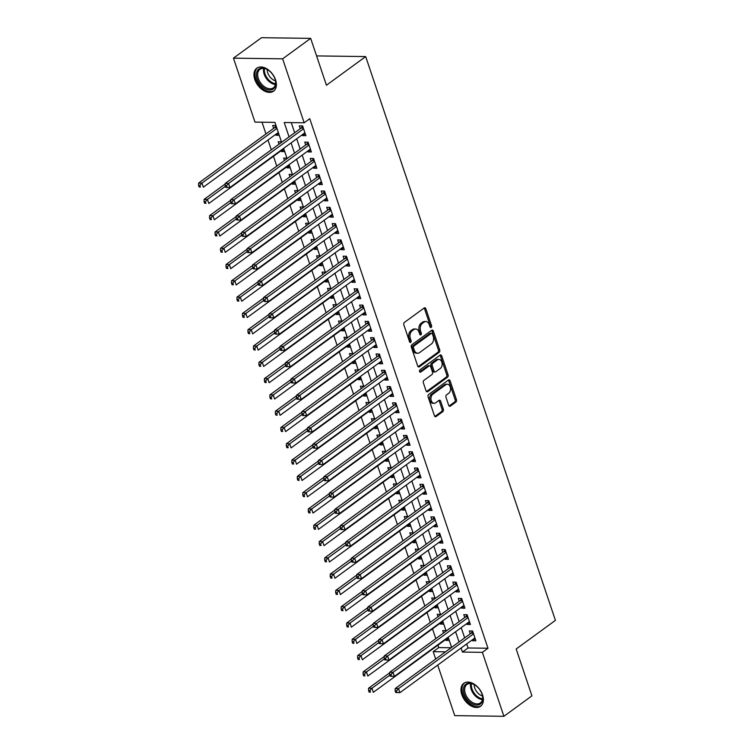 <?xml version="1.0" encoding="UTF-8"?>
<svg xmlns="http://www.w3.org/2000/svg" width="754" height="754" viewBox="0 0 754 754"><rect width="100%" height="100%" fill="white"/><g stroke="black" fill="none" stroke-linecap="round" stroke-linejoin="round"><path stroke-width="1.13" d="M431.175 327.434A1.254 0.858 90.8 0 0 431.571 325.747L425.85 308.754A1.791 1.225 90.8 0 0 424.775 307.773A1.791 1.225 90.8 0 0 424.219 307.962L404.398 322.42A1.791 1.225 90.8 0 0 403.842 324.823L409.554 341.816A1.254 0.858 90.8 0 0 411.1 340.685L410.355 338.489A5.73 3.921 90.8 0 1 412.155 330.799L413.814 329.592A5.73 3.921 90.8 0 1 415.614 328.989A5.73 3.921 90.8 0 1 419.054 332.146L419.799 334.342A1.254 0.858 90.8 0 0 421.335 333.221L420.6 331.015A5.73 3.921 90.8 0 1 422.4 323.334L424.05 322.128A5.73 3.921 90.8 0 1 425.85 321.515A5.73 3.921 90.8 0 1 429.29 324.672L430.034 326.878A1.254 0.858 90.8 0 0 431.175 327.434M430.129 327.095A1.254 0.858 90.8 0 0 430.242 325.728L424.521 308.735A1.791 1.225 90.8 0 0 424.106 308.037M409.648 342.033A1.254 0.858 90.8 0 0 409.771 340.667L409.026 338.471L410.355 338.489M419.893 334.569A1.254 0.858 90.8 0 0 420.006 333.202L419.271 331.006L420.6 331.015M461.816 694.641A14.222 9.218 53.9 0 1 463.804 683.294A14.222 9.218 53.9 0 1 482.551 694.924A14.222 9.218 53.9 0 1 480.562 706.272A14.222 9.218 53.9 0 1 461.816 694.641M254.814 79.538A14.222 9.218 53.9 0 1 256.794 68.18A14.222 9.218 53.9 0 1 275.54 79.82A14.222 9.218 53.9 0 1 273.561 91.168A14.222 9.218 53.9 0 1 254.814 79.538M448.696 405.341A1.791 1.225 90.8 0 0 449.77 406.331A1.791 1.225 90.8 0 0 450.336 406.142L455.887 402.08A1.791 1.225 90.8 0 0 456.453 399.686L450.1 380.808A1.791 1.225 90.8 0 0 449.026 379.818A1.791 1.225 90.8 0 0 448.46 380.016L428.649 394.474A1.791 1.225 90.8 0 0 428.084 396.868L434.436 415.746A1.791 1.225 90.8 0 0 435.51 416.726A1.791 1.225 90.8 0 0 436.076 416.538L442.796 411.637A1.791 1.225 90.8 0 0 443.352 409.243L440.638 401.166A1.791 1.225 90.8 0 0 439.563 400.176A1.791 1.225 90.8 0 0 438.998 400.365L435.671 402.796A4.788 3.28 90.8 0 1 434.163 403.305A4.788 3.28 90.8 0 1 431.024 399.601A4.788 3.28 90.8 0 1 432.787 394.238L445.831 384.719A4.788 3.28 90.8 0 1 447.339 384.21A4.788 3.28 90.8 0 1 450.477 387.914A4.788 3.28 90.8 0 1 448.715 393.277L446.538 394.86A1.791 1.225 90.8 0 0 445.972 397.264L448.696 405.341M281.619 142.28L274.918 122.384L254.984 122.11L233.457 58.152L261.497 37.7L310.676 38.369L326.435 85.221L365.69 56.578L555.425 620.363L516.17 648.996L531.938 695.848L503.898 716.3L454.728 715.631L437.716 665.085M310.676 38.369L282.637 58.831L304.164 122.779L284.22 122.506L289.055 136.86M466.688 643.944L468.046 647.978L487.989 648.251L309.762 118.689L304.164 122.779M487.989 648.251L482.381 652.342L503.898 716.3M439.148 352.344A1.791 1.225 90.8 0 0 439.714 349.941L433.362 331.072A1.791 1.225 90.8 0 0 432.287 330.082A1.791 1.225 90.8 0 0 431.722 330.271L411.91 344.729A1.791 1.225 90.8 0 0 411.345 347.132L417.697 366.001A1.791 1.225 90.8 0 0 418.772 366.991A1.791 1.225 90.8 0 0 419.337 366.802L439.148 352.344L437.82 352.325A1.791 1.225 90.8 0 0 438.385 349.922L432.033 331.053A1.791 1.225 90.8 0 0 431.608 330.356M441.731 355.935L448.083 374.813A1.791 1.225 90.8 0 1 447.518 377.217L427.707 391.675A1.791 1.225 90.8 0 1 427.141 391.863A1.791 1.225 90.8 0 1 426.067 390.874L423.352 382.796A1.791 1.225 90.8 0 1 423.908 380.393L431.948 374.531A1.791 1.225 90.8 0 0 432.513 372.127L430.704 366.774A1.791 1.225 90.8 0 0 429.629 365.784A1.791 1.225 90.8 0 0 429.073 365.973L420.704 372.08A1.254 0.858 90.8 0 1 419.95 369.837L440.091 355.143A1.791 1.225 90.8 0 1 440.656 354.955A1.791 1.225 90.8 0 1 441.731 355.935L440.402 355.916L446.754 374.795L448.083 374.813M445.68 639.515L445.972 640.382L448.602 638.468M445.972 630.646L442.683 630.608L443.503 633.021M440.204 623.219L440.496 624.086L443.116 622.173M439.865 615.377L440.487 614.369L437.197 614.312L438.017 616.734M434.719 606.923L435.011 607.79L437.631 605.877M434.389 599.081L435.001 598.073L431.722 598.016L432.532 600.438M429.233 590.627L429.526 591.494L432.146 589.581M429.516 581.768L426.236 581.72L427.047 584.143M423.748 574.341L424.04 575.208L426.67 573.285M424.031 565.472L420.751 565.425L421.561 567.847M418.263 558.045L418.555 558.912L421.184 556.999M417.933 550.203L418.555 549.185L415.266 549.138L416.085 551.551M412.777 541.749L413.079 542.616L415.699 540.703M412.447 533.907L413.069 532.889L409.78 532.842L410.6 535.255M407.301 525.453L407.594 526.32L410.214 524.407M406.971 517.612L407.584 516.603L404.304 516.547L405.115 518.969M401.816 509.157L402.108 510.024L404.728 508.111M402.099 500.298L398.819 500.251L399.629 502.673M396.331 492.862L396.623 493.738L399.252 491.815M396.001 485.029L396.623 484.011L393.334 483.955L394.144 486.377M390.845 476.575L391.137 477.442L393.767 475.529M390.515 468.734L391.137 467.716L387.848 467.659L388.668 470.081M385.36 460.279L385.652 461.146L388.282 459.233M385.03 452.438L385.652 451.42L382.363 451.373L383.183 453.785M379.884 443.983L380.176 444.851L382.796 442.937M379.545 436.142L380.167 435.124L376.887 435.077L377.697 437.49M374.399 427.688L374.691 428.555L377.311 426.641M374.069 419.846L374.681 418.838L371.402 418.781L372.212 421.203M368.913 411.392L369.206 412.259L371.826 410.346M369.196 402.532L365.916 402.485L366.727 404.907M363.428 395.096L363.72 395.973L366.35 394.05M363.098 387.264L363.72 386.246L360.431 386.189L361.241 388.612M357.943 378.81L358.235 379.677L360.864 377.763M357.613 370.968L358.235 369.95L354.946 369.894L355.765 372.316M352.467 362.514L352.759 363.381L355.379 361.468M352.749 353.645L349.46 353.607L350.28 356.02M346.981 346.218L347.274 347.085L349.894 345.172M346.651 338.376L347.264 337.358L343.984 337.311L344.795 339.724M341.496 329.922L341.788 330.789L344.408 328.876M341.166 322.081L341.788 321.072L338.499 321.016L339.309 323.438M336.011 313.626L336.303 314.493L338.932 312.58M335.681 305.785L336.303 304.776L333.014 304.72L333.824 307.142M330.525 297.33L330.817 298.207L333.447 296.284M330.817 288.471L327.528 288.424L328.348 290.846M325.04 281.044L325.332 281.911L327.962 279.998M324.71 273.202L325.332 272.185L322.043 272.128L322.863 274.55M319.564 264.748L319.856 265.615L322.476 263.702M319.225 256.907L319.847 255.889L316.567 255.842L317.377 258.254M314.079 248.452L314.371 249.32L316.991 247.406M313.749 240.611L314.361 239.593L311.082 239.546L311.892 241.968M308.593 232.157L308.886 233.024L311.506 231.11M308.876 223.297L305.596 223.25L306.407 225.672M303.108 215.861L303.4 216.728L306.03 214.815M302.778 208.019L303.4 207.011L300.111 206.954L300.931 209.376M297.623 199.565L297.915 200.441L300.544 198.519M297.293 191.733L297.915 190.715L294.626 190.658L295.445 193.081M292.147 183.279L292.439 184.146L295.059 182.232M291.807 175.437L292.429 174.419L289.14 174.363L289.96 176.785M286.661 166.983L286.954 167.85L289.574 165.937M286.332 159.141L286.944 158.123L283.664 158.076L284.475 160.489M281.176 150.687L281.468 151.554L284.088 149.641M280.846 142.845L281.468 141.827L278.179 141.78L278.989 144.203M302.269 134.759L302.561 135.626L305.888 135.673L302.599 125.89L299.272 125.843L300.233 128.698M307.755 151.045L308.047 151.922L311.374 151.959L308.084 142.186L304.757 142.138L305.719 144.994M313.24 167.341L313.532 168.208L316.859 168.255L313.57 158.481L310.243 158.434L311.204 161.29M318.725 183.637L319.017 184.504L322.335 184.551L319.046 174.777L315.728 174.73L316.689 177.576M324.211 199.933L324.503 200.8L327.82 200.847L324.531 191.073L321.213 191.026L322.165 193.872M329.696 216.228L329.988 217.095L333.306 217.143L330.016 207.359L326.689 207.322L327.651 210.168M335.172 232.524L335.464 233.391L338.791 233.438L335.502 223.655L332.175 223.608L333.136 226.464M340.657 248.811L340.949 249.687L344.276 249.725L340.987 239.951L337.66 239.904L338.621 242.76M346.143 265.106L346.435 265.974L349.762 266.021L346.463 256.247L343.145 256.2L344.107 259.056M351.628 281.402L351.92 282.269L355.238 282.316L351.948 272.543L348.631 272.496L349.592 275.342M357.113 297.698L357.405 298.565L360.723 298.612L357.434 288.839L354.116 288.791L355.068 291.638M362.589 313.994L362.881 314.861L366.208 314.908L362.919 305.125L359.592 305.087L360.553 307.934M368.075 330.29L368.367 331.157L371.694 331.204L368.404 321.421L365.077 321.374L366.039 324.229M373.56 346.576L373.852 347.453L377.179 347.49L373.89 337.717L370.563 337.669L371.524 340.525M379.045 362.872L379.337 363.739L382.655 363.786L379.366 354.012L376.048 353.965L377.009 356.821M384.531 379.168L384.823 380.035L388.14 380.082L384.851 370.308L381.533 370.261L382.485 373.107M390.016 395.464L390.308 396.331L393.626 396.378L390.336 386.604L387.009 386.557L387.971 389.403M395.492 411.759L395.784 412.627L399.111 412.674L395.822 402.89L392.495 402.853L393.456 405.699M400.977 428.055L401.269 428.922L404.596 428.969L401.307 419.186L397.98 419.139L398.941 421.995M406.463 444.342L406.755 445.218L410.082 445.256L406.783 435.482L403.465 435.435L404.427 438.291M411.948 460.637L412.24 461.505L415.558 461.552L412.268 451.778L408.951 451.731L409.912 454.587M417.433 476.933L417.725 477.8L421.043 477.848L417.754 468.074L414.436 468.027L415.388 470.873M422.909 493.229L423.201 494.096L426.528 494.143L423.239 484.37L419.912 484.322L420.873 487.169M428.395 509.525L428.687 510.392L432.014 510.439L428.724 500.656L425.397 500.618L426.359 503.465M433.88 525.821L434.172 526.688L437.499 526.735L434.21 516.952L430.883 516.905L431.844 519.76M439.365 542.107L439.657 542.984L442.975 543.021L439.686 533.248L436.368 533.201L437.329 536.056M444.851 558.403L445.143 559.27L448.46 559.317L445.171 549.543L441.853 549.496L442.805 552.352M450.327 574.699L450.619 575.566L453.946 575.613L450.656 565.839L447.329 565.792L448.291 568.639M455.812 590.995L456.104 591.862L459.431 591.909L456.142 582.135L452.815 582.088L453.776 584.934M461.297 607.29L461.589 608.158L464.916 608.205L461.627 598.422L458.3 598.384L459.261 601.23M466.783 623.586L467.075 624.453L470.392 624.491L467.103 614.717L463.785 614.67L464.747 617.526M291.242 122.61L294.663 132.77M296.699 138.821L300.139 149.066M302.184 155.117L305.624 165.352M307.66 171.412L311.11 181.648M313.146 187.708L316.595 197.944M318.631 204.004L322.081 214.24M324.116 220.291L327.556 230.535M329.602 236.586L333.042 246.822M335.078 252.882L338.527 263.118M340.563 269.178L344.012 279.414M346.048 285.474L349.498 295.709M351.534 301.77L354.983 312.005M357.019 318.056L360.459 328.301M362.504 334.352L365.944 344.587M367.98 350.648L371.43 360.883M373.466 366.944L376.915 377.179M378.951 383.239L382.401 393.475M384.436 399.535L387.876 409.771M389.922 415.822L393.362 426.067M395.398 432.117L398.847 442.353M400.883 448.413L404.332 458.649M406.368 464.709L409.818 474.945M411.854 481.005L415.294 491.24M417.339 497.301L420.779 507.536M422.824 513.587L426.264 523.832M428.3 529.883L431.75 540.118M433.786 546.179L437.235 556.414M439.271 562.475L442.721 572.71M444.756 578.77L448.196 589.006M450.242 595.066L453.682 605.302M455.718 611.353L459.167 621.598M461.203 627.648L464.652 637.884M472.268 639.873L472.56 640.749L475.878 640.787L472.588 631.013L469.271 630.966L470.223 633.822M261.996 122.205L265.955 133.958M267.99 140.008L271.289 149.82M273.476 156.304L276.775 166.116M278.961 172.6L282.26 182.402M284.437 188.896L287.745 198.698M289.922 205.192L293.221 214.994M295.408 221.478L298.707 231.29M300.893 237.774L304.192 247.585M306.378 254.07L309.677 263.872M311.864 270.366L315.163 280.168M317.34 286.661L320.648 296.463M322.825 302.957L326.124 312.759M328.31 319.244L331.609 329.055M333.796 335.539L337.095 345.351M339.281 351.835L342.58 361.637M344.757 368.131L348.065 377.933M350.242 384.427L353.541 394.229M355.728 400.723L359.027 410.525M361.213 417.009L364.512 426.821M366.698 433.305L369.997 443.116M372.184 449.601L375.483 459.403M377.66 465.897L380.968 475.699M383.145 482.192L386.444 491.994M388.63 498.479L391.929 508.29M394.116 514.775L397.415 524.586M399.601 531.07L402.9 540.882M405.077 547.366L408.385 557.168M410.562 563.662L413.861 573.464M416.048 579.958L419.347 589.76M421.533 596.244L424.832 606.056M427.018 612.54L430.317 622.352M432.504 628.836L435.803 638.647M437.98 645.132L438.809 647.582L451.137 647.752M198.575 185.371L199.122 187.001L200.451 187.02L199.904 185.39L198.575 185.371L198.632 183.081L274.55 127.68A1.819 1.244 -89.2 0 0 274.927 127.256L275.983 125.541L272.694 125.484L273.655 128.331M275.691 134.391L275.983 135.258L279.272 135.305M281.468 151.554L284.748 151.601M286.954 167.85L290.233 167.897M292.439 184.146L295.719 184.183M297.915 200.441L301.204 200.479M303.4 216.728L306.689 216.775M308.886 233.024L312.165 233.071M314.371 249.32L317.651 249.367M319.856 265.615L323.136 265.662M325.332 281.911L328.621 281.949M330.817 298.207L334.107 298.245M336.303 314.493L339.592 314.541M341.788 330.789L345.068 330.836M347.274 347.085L350.553 347.132M352.759 363.381L356.039 363.428M358.235 379.677L361.524 379.714M363.72 395.973L367.01 396.01M369.206 412.259L372.485 412.306M374.691 428.555L377.971 428.602M380.176 444.851L383.456 444.898M385.652 461.146L388.941 461.194M391.137 477.442L394.427 477.48M396.623 493.738L399.903 493.776M402.108 510.024L405.388 510.072M407.594 526.32L410.873 526.367M413.079 542.616L416.359 542.663M418.555 558.912L421.844 558.959M424.04 575.208L427.329 575.245M429.526 591.494L432.805 591.541M435.011 607.79L438.291 607.837M440.496 624.086L443.776 624.133M445.972 640.382L449.261 640.429M365.69 56.578L316.576 55.909M233.457 58.152L282.637 58.831M435.68 659.034L433.201 651.673L445.529 651.842M438.809 647.582L433.201 651.673M451.608 647.403L448.159 637.168M446.123 631.107L442.683 620.872M440.638 614.812L437.197 604.576M435.162 598.525L431.712 588.28M429.676 582.229L426.227 571.994M424.191 565.934L420.741 555.698M418.706 549.638L415.266 539.402M413.22 533.342L409.78 523.106M407.735 517.046L404.295 506.811M402.259 500.76L398.809 490.515M396.774 484.464L393.324 474.228M391.288 468.168L387.839 457.932M385.803 451.872L382.363 441.637M380.318 435.576L376.877 425.341M374.842 419.281L371.392 409.045M369.356 402.994L365.907 392.749M363.871 386.698L360.421 376.463M358.386 370.402L354.946 360.167M352.9 354.107L349.46 343.871M347.415 337.811L343.975 327.575M341.939 321.515L338.489 311.279M336.454 305.229L333.004 294.984M330.968 288.933L327.519 278.697M325.483 272.637L322.043 262.401M319.998 256.341L316.557 246.106M314.522 240.045L311.072 229.81M309.036 223.759L305.587 213.514M303.551 207.463L300.101 197.218M298.066 191.167L294.626 180.932M292.58 174.871L289.14 164.636M287.104 158.576L283.655 148.34M461.08 648.035L462.438 652.069L482.381 652.342M291.091 142.911L294.531 153.156M296.576 159.207L300.017 169.443M302.052 175.503L305.502 185.738M307.538 191.799L310.987 202.034M313.023 208.095L316.473 218.33M318.508 224.39L321.949 234.626M323.994 240.677L327.434 250.922M329.479 256.973L332.919 267.208M334.955 273.268L338.405 283.504M340.44 289.564L343.89 299.8M345.926 305.86L349.375 316.096M351.411 322.147L354.851 332.391M356.896 338.442L360.337 348.687M362.372 354.738L365.822 364.974M367.858 371.034L371.307 381.27M373.343 387.33L376.793 397.565M378.828 403.626L382.269 413.861M384.314 419.912L387.754 430.157M389.799 436.208L393.239 446.453M395.275 452.504L398.725 462.739M400.76 468.799L404.21 479.035M406.246 485.095L409.695 495.331M411.731 501.391L415.171 511.627M417.216 517.678L420.657 527.923M422.692 533.973L426.142 544.218M428.178 550.269L431.627 560.505M433.663 566.565L437.113 576.801M439.148 582.861L442.589 593.096M444.634 599.157L448.074 609.392M450.119 615.443L453.559 625.688M455.595 631.739L459.045 641.984M468.046 647.978L462.438 652.069M275.983 135.258L278.612 133.345M302.561 135.626L305.219 133.684M308.047 151.922L310.705 149.98M313.532 168.208L316.19 166.276M319.017 184.504L321.675 182.572M324.503 200.8L327.151 198.858M329.988 217.095L332.637 215.154M335.464 233.391L338.122 231.45M340.949 249.687L343.607 247.746M346.435 265.974L349.093 264.041M351.92 282.269L354.578 280.337M357.405 298.565L360.054 296.624M362.881 314.861L365.539 312.919M368.367 331.157L371.025 329.215M373.852 347.453L376.51 345.511M379.337 363.739L381.995 361.807M384.823 380.035L387.471 378.103M390.308 396.331L392.957 394.389M395.784 412.627L398.442 410.685M401.269 428.922L403.927 426.981M406.755 445.218L409.413 443.277M412.24 461.505L414.898 459.572M417.725 477.8L420.374 475.868M423.201 494.096L425.859 492.155M428.687 510.392L431.345 508.45M434.172 526.688L436.83 524.746M439.657 542.984L442.315 541.042M445.143 559.27L447.791 557.338M450.619 575.566L453.277 573.634M456.104 591.862L458.762 589.92M461.589 608.158L464.247 606.216M467.075 624.453L469.733 622.512M472.56 640.749L475.218 638.808M425.85 321.515L424.521 321.496A5.73 3.921 90.8 0 0 422.721 322.109L424.05 322.128M419.271 331.006A5.73 3.921 90.8 0 1 421.071 323.315L422.721 322.109M415.614 328.989L414.285 328.97A5.73 3.921 90.8 0 0 412.485 329.583L413.814 329.592M409.026 338.471A5.73 3.921 90.8 0 1 410.826 330.78L412.485 329.583M418.121 366.698L437.82 352.325M432.41 333.947A1.254 0.858 90.8 0 0 431.269 333.391L413.871 346.086A1.254 0.858 90.8 0 0 413.484 347.764L414.257 350.082A5.73 3.921 90.8 0 0 417.707 353.24A5.73 3.921 90.8 0 0 419.507 352.636L431.392 343.956A5.73 3.921 90.8 0 0 433.192 336.275L432.41 333.947M431.665 333.259L430.336 333.24A1.254 0.858 90.8 0 0 429.94 333.372L431.269 333.391M417.707 353.24L416.378 353.221A5.73 3.921 90.8 0 1 412.928 350.063L412.155 347.745A1.254 0.858 90.8 0 1 412.542 346.067L429.94 333.372M426.491 391.571L446.189 377.198A1.791 1.225 90.8 0 0 446.754 374.795M429.629 365.784L428.3 365.765A1.791 1.225 90.8 0 0 427.744 365.954L419.695 371.826M440.289 368.452A4.788 3.28 90.8 0 0 442.051 363.089A4.788 3.28 90.8 0 0 438.913 359.385A4.788 3.28 90.8 0 0 437.405 359.894L432.815 363.239A1.791 1.225 90.8 0 0 432.249 365.643L434.05 371.006A1.791 1.225 90.8 0 0 435.124 371.995A1.791 1.225 90.8 0 0 435.689 371.797L440.289 368.452M438.913 359.385L437.584 359.366A4.788 3.28 90.8 0 0 436.076 359.875L437.405 359.894M435.124 371.995L433.795 371.976A1.791 1.225 90.8 0 1 432.721 370.987L430.92 365.624A1.791 1.225 90.8 0 1 431.486 363.23L436.076 359.875M440.402 355.916A1.791 1.225 90.8 0 0 439.978 355.219M447.339 384.21L446.01 384.191A4.788 3.28 90.8 0 0 444.502 384.7L445.831 384.719M434.163 403.305L432.834 403.286A4.788 3.28 90.8 0 1 429.695 399.582A4.788 3.28 90.8 0 1 431.458 394.219L444.502 384.7M434.86 416.444L441.467 411.627A1.791 1.225 90.8 0 0 442.023 409.224L439.309 401.147A1.791 1.225 90.8 0 0 438.885 400.449M449.111 406.038L454.558 402.061A1.791 1.225 90.8 0 0 455.124 399.667L448.771 380.789A1.791 1.225 90.8 0 0 448.357 380.091M276.944 128.406L201.949 183.118L203.326 187.199L278.32 132.478M198.632 183.081L201.949 183.118L199.904 185.39M200.451 187.02L199.122 187.001M303.334 128.076L301.129 128.048L225.21 183.439L228.528 183.486L303.56 128.745M226.492 185.757L228.528 183.486L229.904 187.558L225.71 187.369L227.039 187.388L226.492 185.757L225.163 185.738L225.71 187.369M304.927 132.817L229.904 187.558L227.039 187.388M301.129 128.048A1.819 1.244 90.8 0 0 301.515 127.624L302.571 125.89M225.21 183.439L225.163 185.738M257.105 78.897A12.309 7.983 53.9 0 1 258.509 69.321A12.309 7.983 53.9 0 1 267.764 69.802A12.309 7.983 53.9 0 1 275.05 79.142A12.309 7.983 53.9 0 1 275.37 80.226A12.309 7.983 53.9 0 1 269.329 89.999A12.309 7.983 53.9 0 1 257.105 78.897M267.981 69.943A11.395 7.389 -126.1 0 0 259.913 69.406A11.395 7.389 -126.1 0 0 258.33 78.501A11.395 7.389 -126.1 0 0 273.353 87.813A11.395 7.389 -126.1 0 0 275.295 79.971M275.474 80.819A8.973 5.815 53.9 0 1 267.755 72.931A8.973 5.815 53.9 0 1 267.227 69.519M257.689 67.643A14.128 9.161 -126.1 0 0 255.776 78.878A14.128 9.161 -126.1 0 0 274.352 90.471M465.388 684.538A12.309 7.983 53.9 0 1 474.766 684.905A12.309 7.983 53.9 0 1 482.372 695.329A12.309 7.983 53.9 0 1 480.769 703.718A12.309 7.983 53.9 0 1 467.16 699.524A12.309 7.983 53.9 0 1 465.388 684.538M474.992 685.056A11.395 7.389 -126.1 0 0 466.924 684.509A11.395 7.389 -126.1 0 0 466.519 684.839A11.395 7.389 -126.1 0 0 467.914 698.393A11.395 7.389 -126.1 0 0 480.355 702.926A11.395 7.389 -126.1 0 0 480.76 702.596A11.395 7.389 -126.1 0 0 482.306 695.075M464.7 682.747A14.128 9.161 -126.1 0 0 464.247 683.124A14.128 9.161 -126.1 0 0 465.944 699.891A14.128 9.161 -126.1 0 0 481.354 705.584M482.475 695.933A8.973 5.815 53.9 0 1 474.228 684.632M225.201 183.985L204.108 199.367L207.435 199.414L208.801 203.486L283.796 148.774M225.361 186.332L207.435 199.414L205.39 201.686L204.061 201.667L204.607 203.297L205.936 203.316L205.39 201.686M205.936 203.316L204.607 203.297M204.061 201.667L204.108 199.367M230.677 200.281L209.593 215.663L212.92 215.71L214.287 219.782L289.282 165.069M230.847 202.628L212.92 215.71L210.875 217.981L209.546 217.963L210.093 219.593L211.422 219.612L210.875 217.981M211.422 219.612L210.093 219.593M209.546 217.963L209.593 215.663M236.162 216.577L215.078 231.959L218.406 232.006L219.772 236.077L294.767 181.356M236.332 218.924L218.406 232.006L216.36 234.277L215.031 234.258L215.578 235.889L216.907 235.908L216.36 234.277M216.907 235.908L215.578 235.889M215.031 234.258L215.078 231.959M241.648 232.863L220.564 248.254L223.881 248.302L225.257 252.373L300.252 197.652M241.808 235.22L223.881 248.302L221.846 250.573L220.507 250.554L221.063 252.185L222.392 252.204L221.846 250.573M222.392 252.204L221.063 252.185M220.507 250.554L220.564 248.254M308.82 144.372L306.614 144.334L230.696 199.735L234.013 199.782L309.046 145.041M231.968 202.053L234.013 199.782L235.389 203.853L231.195 203.665L232.524 203.684L231.968 202.053L230.639 202.034L231.195 203.665M310.412 149.113L235.389 203.853L232.524 203.684M306.614 144.334A1.819 1.244 90.8 0 0 306.991 143.91L308.056 142.186M230.696 199.735L230.639 202.034M314.295 160.659L312.099 160.63L236.181 216.03L239.499 216.078L314.522 161.328M237.453 218.349L239.499 216.078L240.875 220.149L236.671 219.961L238 219.97L237.453 218.349L236.125 218.33L236.671 219.961M315.898 165.409L240.875 220.149L238 219.97M312.099 160.63A1.819 1.244 90.8 0 0 312.476 160.206L313.532 158.481M236.181 216.03L236.125 218.33M319.781 176.954L317.585 176.926L241.657 232.326L244.984 232.364L320.007 177.624M242.939 234.635L244.984 232.364L246.351 236.445L242.157 236.247L243.485 236.266L242.939 234.635L241.61 234.617L242.157 236.247M321.383 181.705L246.351 236.445L243.485 236.266M317.585 176.926A1.819 1.244 90.8 0 0 317.962 176.502L319.017 174.777M241.657 232.326L241.61 234.617M325.266 193.25L323.07 193.222L247.142 248.613L250.469 248.66L325.492 193.919M248.424 250.931L250.469 248.66L251.836 252.731L247.642 252.543L248.971 252.562L248.424 250.931L247.095 250.912L247.642 252.543M326.859 197.991L251.836 252.731L248.971 252.562M323.07 193.222A1.819 1.244 90.8 0 0 323.447 192.798L324.503 191.073M247.142 248.613L247.095 250.912M247.133 249.159L226.049 264.55L229.367 264.588L230.743 268.669L305.738 213.947M247.293 251.516L229.367 264.588L227.322 266.869L225.993 266.85L226.539 268.481L227.878 268.49L227.322 266.869M227.878 268.49L226.539 268.481M225.993 266.85L226.049 264.55M330.752 209.546L328.546 209.518L252.628 264.908L255.955 264.956L330.978 210.215M253.909 267.227L255.955 264.956L257.321 269.027L253.127 268.839L254.456 268.858L253.909 267.227L252.581 267.208L253.127 268.839M332.344 214.287L257.321 269.027L254.456 268.858M328.546 209.518A1.819 1.244 90.8 0 0 328.933 209.094L329.988 207.359M252.628 264.908L252.581 267.208M252.618 265.455L231.525 280.837L234.852 280.884L236.219 284.965L311.214 230.243M308.886 223.307L308.263 224.315M252.778 267.811L234.852 280.884L232.807 283.155L231.478 283.136L232.025 284.767L233.354 284.786L232.807 283.155M233.354 284.786L232.025 284.767M231.478 283.136L231.525 280.837M336.237 225.842L334.031 225.814L258.113 281.204L261.431 281.251L336.463 226.511M259.395 283.523L261.431 281.251L262.807 285.323L258.613 285.135L259.942 285.153L259.395 283.523L258.057 283.504L258.613 285.135M337.83 230.583L262.807 285.323L259.942 285.153M334.031 225.814A1.819 1.244 90.8 0 0 334.408 225.389L335.473 223.655M258.113 281.204L258.057 283.504M258.104 281.751L237.01 297.133L240.338 297.18L241.704 301.251L316.699 246.539M258.264 284.098L240.338 297.18L238.292 299.451L236.963 299.432L237.51 301.063L238.839 301.082L238.292 299.451M238.839 301.082L237.51 301.063M236.963 299.432L237.01 297.133M341.722 242.138L339.517 242.1L263.598 297.5L266.916 297.547L341.939 242.807M264.871 299.819L266.916 297.547L268.292 301.619L264.089 301.43L265.427 301.449L264.871 299.819L263.542 299.8L264.089 301.43M343.315 246.878L268.292 301.619L265.427 301.449M339.517 242.1A1.819 1.244 90.8 0 0 339.894 241.676L340.949 239.951M263.598 297.5L263.542 299.8M263.58 298.047L242.496 313.428L245.823 313.476L247.189 317.547L322.184 262.835M263.749 300.394L245.823 313.476L243.778 315.747L242.449 315.728L242.995 317.359L244.324 317.377L243.778 315.747M244.324 317.377L242.995 317.359M242.449 315.728L242.496 313.428M347.198 258.424L345.002 258.396L269.074 313.796L272.401 313.834L347.424 259.093M270.356 316.114L272.401 313.834L273.768 317.915L269.574 317.726L270.903 317.736L270.356 316.114L269.027 316.096L269.574 317.726M348.8 263.174L273.768 317.915L270.903 317.736M345.002 258.396A1.819 1.244 90.8 0 0 345.379 257.972L346.435 256.247M269.074 313.796L269.027 316.096M269.065 314.343L247.981 329.724L251.299 329.771L252.675 333.843L327.67 279.121M269.225 316.689L251.299 329.771L249.263 332.043L247.934 332.024L248.481 333.654L249.81 333.673L249.263 332.043M249.81 333.673L248.481 333.654M247.934 332.024L247.981 329.724M352.683 274.72L350.487 274.692L274.56 330.092L277.887 330.129L352.91 275.389M275.841 332.401L277.887 330.129L279.253 334.211L275.059 334.013L276.388 334.031L275.841 332.401L274.513 332.382L275.059 334.013M354.286 279.461L279.253 334.211L276.388 334.031M350.487 274.692A1.819 1.244 90.8 0 0 350.864 274.267L351.92 272.543M274.56 330.092L274.513 332.382M274.55 330.629L253.467 346.02L256.784 346.067L258.16 350.139L333.155 295.417M330.817 288.48L330.195 289.498M274.71 332.985L256.784 346.067L254.739 348.339L253.41 348.32L253.966 349.95L255.295 349.969L254.739 348.339M255.295 349.969L253.966 349.95M253.41 348.32L253.467 346.02M358.169 291.016L355.973 290.987L280.045 346.378L283.372 346.425L358.395 291.685M281.327 348.697L283.372 346.425L284.739 350.497L280.545 350.308L281.873 350.327L281.327 348.697L279.998 348.678L280.545 350.308M359.762 295.757L284.739 350.497L281.873 350.327M355.973 290.987A1.819 1.244 90.8 0 0 356.35 290.563L357.405 288.839M280.045 346.378L279.998 348.678M280.036 346.925L258.942 362.316L262.269 362.354L263.636 366.435L338.64 311.713M280.196 349.281L262.269 362.354L260.224 364.634L258.895 364.616L259.442 366.246L260.771 366.256L260.224 364.634M260.771 366.256L259.442 366.246M258.895 364.616L258.942 362.316M363.654 307.312L361.449 307.283L285.53 362.674L288.848 362.721L363.88 307.981M286.812 364.993L288.848 362.721L290.224 366.793L286.03 366.604L287.359 366.623L286.812 364.993L285.483 364.974L286.03 366.604M365.247 312.052L290.224 366.793L287.359 366.623M361.449 307.283A1.819 1.244 90.8 0 0 361.835 306.859L362.891 305.125M285.53 362.674L285.483 364.974M285.521 363.221L264.428 378.602L267.755 378.649L269.121 382.73L344.116 328.009M285.681 365.577L267.755 378.649L265.71 380.921L264.381 380.902L264.927 382.532L266.256 382.551L265.71 380.921M266.256 382.551L264.927 382.532M264.381 380.902L264.428 378.602M369.14 323.607L366.934 323.579L291.016 378.97L294.333 379.017L369.366 324.277M292.288 381.288L294.333 379.017L295.709 383.089L291.515 382.9L292.844 382.919L292.288 381.288L290.959 381.27L291.515 382.9M370.732 328.348L295.709 383.089L292.844 382.919M366.934 323.579A1.819 1.244 90.8 0 0 367.311 323.155L368.367 321.421M291.016 378.97L290.959 381.27M374.615 339.903L372.419 339.865L296.492 395.266L299.819 395.313L374.842 340.572M297.773 397.584L299.819 395.313L301.185 399.384L296.991 399.196L298.32 399.215L297.773 397.584L296.445 397.565L296.991 399.196M376.218 344.644L301.185 399.384L298.32 399.215M372.419 339.865A1.819 1.244 90.8 0 0 372.796 339.441L373.852 337.717M296.492 395.266L296.445 397.565M380.101 356.19L377.905 356.161L301.977 411.561L305.304 411.599L380.327 356.859M303.259 413.88L305.304 411.599L306.671 415.68L302.477 415.492L303.805 415.501L303.259 413.88L301.93 413.861L302.477 415.492M381.703 360.94L306.671 415.68L303.805 415.501M377.905 356.161A1.819 1.244 90.8 0 0 378.282 355.737L379.337 354.012M301.977 411.561L301.93 413.861M290.997 379.516L269.913 394.898L273.24 394.945L274.607 399.017L349.602 344.305M291.167 381.863L273.24 394.945L271.195 397.217L269.866 397.198L270.413 398.828L271.742 398.847L271.195 397.217M271.742 398.847L270.413 398.828M269.866 397.198L269.913 394.898M296.482 395.812L275.399 411.194L278.716 411.241L280.092 415.313L355.087 360.601M352.749 353.654L352.127 354.672M296.652 398.159L278.716 411.241L276.68 413.512L275.351 413.494L275.898 415.124L277.227 415.143L276.68 413.512M277.227 415.143L275.898 415.124M275.351 413.494L275.399 411.194M301.968 412.108L280.884 427.49L284.201 427.537L285.577 431.608L360.572 376.887M302.128 414.455L284.201 427.537L282.156 429.808L280.827 429.789L281.383 431.42L282.712 431.439L282.156 429.808M282.712 431.439L281.383 431.42M280.827 429.789L280.884 427.49M385.586 372.485L383.39 372.457L307.462 427.848L310.789 427.895L385.812 373.155M308.744 430.166L310.789 427.895L312.156 431.976L307.962 431.778L309.291 431.797L308.744 430.166L307.415 430.148L307.962 431.778M387.179 377.226L312.156 431.976L309.291 431.797M383.39 372.457A1.819 1.244 90.8 0 0 383.767 372.033L384.823 370.308M307.462 427.848L307.415 430.148M307.453 428.395L286.369 443.786L289.687 443.833L291.063 447.904L366.058 393.183M307.613 430.751L289.687 443.833L287.642 446.104L286.313 446.085L286.859 447.716L288.188 447.735L287.642 446.104M288.188 447.735L286.859 447.716M286.313 446.085L286.369 443.786M391.072 388.781L388.866 388.753L312.948 444.144L316.265 444.191L391.298 389.45M314.229 446.462L316.265 444.191L317.641 448.262L313.447 448.074L314.776 448.093L314.229 446.462L312.901 446.443L313.447 448.074M392.664 393.522L317.641 448.262L314.776 448.093M388.866 388.753A1.819 1.244 90.8 0 0 389.252 388.329L390.308 386.604M312.948 444.144L312.901 446.443M312.938 444.69L291.845 460.081L295.172 460.119L296.539 464.2L371.534 409.479M369.206 402.542L368.583 403.55M313.099 447.047L295.172 460.119L293.127 462.4L291.798 462.381L292.345 464.002L293.674 464.021L293.127 462.4M293.674 464.021L292.345 464.002M291.798 462.381L291.845 460.081M396.557 405.077L394.351 405.049L318.433 460.44L321.751 460.487L396.783 405.746M319.705 462.758L321.751 460.487L323.127 464.558L318.933 464.37L320.262 464.389L319.705 462.758L318.377 462.739L318.933 464.37M398.15 409.818L323.127 464.558L320.262 464.389M394.351 405.049A1.819 1.244 90.8 0 0 394.728 404.625L395.793 402.89M318.433 460.44L318.377 462.739M318.414 460.986L297.33 476.368L300.658 476.415L302.024 480.487L377.019 425.774M318.584 463.342L300.658 476.415L298.612 478.686L297.283 478.667L297.83 480.298L299.159 480.317L298.612 478.686M299.159 480.317L297.83 480.298M297.283 478.667L297.33 476.368M402.042 421.373L399.837 421.335L323.918 476.735L327.236 476.782L402.259 422.042M325.191 479.054L327.236 476.782L328.612 480.854L324.409 480.666L325.737 480.684L325.191 479.054L323.862 479.035L324.409 480.666M403.635 426.114L328.612 480.854L325.737 480.684M399.837 421.335A1.819 1.244 90.8 0 0 400.214 420.921L401.269 419.186M323.918 476.735L323.862 479.035M323.9 477.282L302.816 492.664L306.143 492.711L307.509 496.782L382.504 442.07M324.069 479.629L306.143 492.711L304.098 494.982L302.769 494.963L303.315 496.594L304.644 496.613L304.098 494.982M304.644 496.613L303.315 496.594M302.769 494.963L302.816 492.664M407.518 437.669L405.322 437.631L329.394 493.031L332.721 493.078L407.744 438.338M330.676 495.35L332.721 493.078L334.088 497.15L329.894 496.961L331.223 496.98L330.676 495.35L329.347 495.331L329.894 496.961M409.12 442.409L334.088 497.15L331.223 496.98M405.322 437.631A1.819 1.244 90.8 0 0 405.699 437.207L406.755 435.482M329.394 493.031L329.347 495.331M329.385 493.578L308.301 508.959L311.619 509.007L312.995 513.078L387.99 458.366M329.545 495.925L311.619 509.007L309.583 511.278L308.254 511.259L308.801 512.89L310.13 512.909L309.583 511.278M310.13 512.909L308.801 512.89M308.254 511.259L308.301 508.959M413.003 453.955L410.807 453.927L334.88 509.327L338.207 509.365L413.23 454.624M336.161 511.646L338.207 509.365L339.573 513.446L335.379 513.248L336.708 513.267L336.161 511.646L334.833 511.627L335.379 513.248M414.606 458.705L339.573 513.446L336.708 513.267M410.807 453.927A1.819 1.244 90.8 0 0 411.184 453.503L412.24 451.778M334.88 509.327L334.833 511.627M334.87 509.874L313.787 525.255L317.104 525.302L318.48 529.374L393.475 474.652M335.03 512.22L317.104 525.302L315.059 527.574L313.73 527.555L314.286 529.185L315.615 529.204L315.059 527.574M315.615 529.204L314.286 529.185M313.73 527.555L313.787 525.255M418.489 470.251L416.293 470.223L340.365 525.613L343.692 525.661L418.715 470.92M341.647 527.932L343.692 525.661L345.059 529.742L340.865 529.544L342.193 529.562L341.647 527.932L340.318 527.913L340.865 529.544M420.082 474.992L345.059 529.742L342.193 529.562M416.293 470.223A1.819 1.244 90.8 0 0 416.67 469.799L417.725 468.074M340.365 525.613L340.318 527.913M340.356 526.16L319.262 541.551L322.589 541.598L323.956 545.67L398.96 490.948M340.516 528.516L322.589 541.598L320.544 543.87L319.215 543.851L319.762 545.481L321.091 545.5L320.544 543.87M321.091 545.5L319.762 545.481M319.215 543.851L319.262 541.551M423.974 486.547L421.769 486.519L345.85 541.909L349.168 541.956L424.2 487.216M347.132 544.228L349.168 541.956L350.544 546.028L346.35 545.839L347.679 545.858L347.132 544.228L345.803 544.209L346.35 545.839M425.567 491.288L350.544 546.028L347.679 545.858M421.769 486.519A1.819 1.244 90.8 0 0 422.155 486.094L423.211 484.36M345.85 541.909L345.803 544.209M345.841 542.456L324.748 557.847L328.075 557.885L329.441 561.966L404.436 507.244M402.108 500.307L401.486 501.316M346.001 544.812L328.075 557.885L326.03 560.165L324.701 560.147L325.247 561.768L326.576 561.787L326.03 560.165M326.576 561.787L325.247 561.768M324.701 560.147L324.748 557.847M351.317 558.752L330.233 574.133L333.56 574.18L334.927 578.252L409.922 523.54M351.487 561.099L333.56 574.18L331.515 576.452L330.186 576.433L330.733 578.064L332.062 578.082L331.515 576.452M332.062 578.082L330.733 578.064M330.186 576.433L330.233 574.133M356.802 575.048L335.719 590.429L339.036 590.476L340.412 594.548L415.407 539.836M356.972 577.394L339.036 590.476L337 592.748L335.671 592.729L336.218 594.359L337.547 594.378L337 592.748M337.547 594.378L336.218 594.359M335.671 592.729L335.719 590.429M429.46 502.843L427.254 502.814L351.336 558.205L354.653 558.252L429.686 503.512M352.608 560.524L354.653 558.252L356.029 562.324L351.835 562.135L353.164 562.154L352.608 560.524L351.279 560.505L351.835 562.135M431.052 507.583L356.029 562.324L353.164 562.154M427.254 502.814A1.819 1.244 90.8 0 0 427.631 502.39L428.687 500.656M351.336 558.205L351.279 560.505M434.935 519.138L432.739 519.101L356.812 574.501L360.139 574.548L435.162 519.808M358.093 576.819L360.139 574.548L361.505 578.62L357.311 578.431L358.64 578.45L358.093 576.819L356.765 576.801L357.311 578.431M436.538 523.879L361.505 578.62L358.64 578.45M432.739 519.101A1.819 1.244 90.8 0 0 433.116 518.686L434.172 516.952M356.812 574.501L356.765 576.801M440.421 535.434L438.225 535.397L362.297 590.797L365.624 590.844L440.647 536.103M363.579 593.115L365.624 590.844L366.991 594.915L362.797 594.727L364.125 594.746L363.579 593.115L362.25 593.096L362.797 594.727M442.023 540.175L366.991 594.915L364.125 594.746M438.225 535.397A1.819 1.244 90.8 0 0 438.602 534.972L439.657 533.248M362.297 590.797L362.25 593.096M362.288 591.343L341.204 606.725L344.521 606.772L345.897 610.844L420.892 556.122M362.448 593.69L344.521 606.772L342.476 609.043L341.147 609.025L341.703 610.655L343.032 610.674L342.476 609.043M343.032 610.674L341.703 610.655M341.147 609.025L341.204 606.725M445.906 551.721L443.71 551.692L367.782 607.093L371.109 607.13L446.132 552.39M369.064 609.411L371.109 607.13L372.476 611.211L368.282 611.013L369.611 611.032L369.064 609.411L367.735 609.392L368.282 611.013M447.499 556.471L372.476 611.211L369.611 611.032M443.71 551.692A1.819 1.244 90.8 0 0 444.087 551.268L445.143 549.543M367.782 607.093L367.735 609.392M367.773 607.639L346.689 623.021L350.007 623.068L351.383 627.139L426.378 572.418M424.04 565.481L423.418 566.499M367.933 609.986L350.007 623.068L347.962 625.339L346.633 625.32L347.179 626.951L348.508 626.97L347.962 625.339M348.508 626.97L347.179 626.951M346.633 625.32L346.689 623.021M451.392 568.016L449.186 567.988L373.268 623.379L376.585 623.426L451.618 568.686M374.549 625.697L376.585 623.426L377.961 627.498L373.767 627.309L375.096 627.328L374.549 625.697L373.221 625.679L373.767 627.309M452.984 572.757L377.961 627.498L375.096 627.328M449.186 567.988A1.819 1.244 90.8 0 0 449.572 567.564L450.628 565.839M373.268 623.379L373.221 625.679M373.258 623.926L352.165 639.317L355.492 639.364L356.859 643.435L431.853 588.714M429.526 581.777L428.903 582.795M373.418 626.282L355.492 639.364L353.447 641.635L352.118 641.616L352.665 643.247L353.994 643.266L353.447 641.635M353.994 643.266L352.665 643.247M352.118 641.616L352.165 639.317M456.877 584.312L454.671 584.284L378.753 639.675L382.071 639.722L457.103 584.981M380.025 641.993L382.071 639.722L383.447 643.793L379.253 643.605L380.582 643.624L380.025 641.993L378.697 641.974L379.253 643.605M458.47 589.053L383.447 643.793L380.582 643.624M454.671 584.284A1.819 1.244 90.8 0 0 455.048 583.86L456.113 582.126M378.753 639.675L378.697 641.974M378.734 640.221L357.65 655.612L360.978 655.65L362.344 659.731L437.339 605.01M378.904 642.578L360.978 655.65L358.932 657.931L357.603 657.912L358.15 659.533L359.479 659.552L358.932 657.931M359.479 659.552L358.15 659.533M357.603 657.912L357.65 655.612M462.353 600.608L460.157 600.58L384.238 655.971L387.556 656.018L462.579 601.277M385.511 658.289L387.556 656.018L388.932 660.089L384.728 659.901L386.057 659.92L385.511 658.289L384.182 658.27L384.728 659.901M463.955 605.349L388.932 660.089L386.057 659.92M460.157 600.58A1.819 1.244 90.8 0 0 460.534 600.156L461.589 598.422M384.238 655.971L384.182 658.27M384.22 656.517L363.136 671.899L366.463 671.946L367.829 676.018L442.824 621.305M384.389 658.864L366.463 671.946L364.418 674.217L363.089 674.199L363.635 675.829L364.964 675.848L364.418 674.217M364.964 675.848L363.635 675.829M363.089 674.199L363.136 671.899M467.838 616.904L465.642 616.866L389.714 672.266L393.041 672.314L468.064 617.573M390.996 674.585L393.041 672.314L394.408 676.385L390.214 676.197L391.543 676.215L390.996 674.585L389.667 674.566L390.214 676.197M469.44 621.645L394.408 676.385L391.543 676.215M465.642 616.866A1.819 1.244 90.8 0 0 466.019 616.452L467.075 614.717M389.714 672.266L389.667 674.566M389.705 672.813L368.621 688.195L371.939 688.242L373.315 692.313L448.31 637.601M445.972 630.655L445.35 631.673M389.865 675.16L371.939 688.242L369.903 690.513L368.574 690.494L369.121 692.125L370.45 692.144L369.903 690.513M370.45 692.144L369.121 692.125M368.574 690.494L368.621 688.195M473.323 633.19L471.127 633.162L395.2 688.562L398.527 688.609L473.55 633.869M396.481 690.881L398.527 688.609L399.893 692.681L395.699 692.492L397.028 692.511L396.481 690.881L395.153 690.862L395.699 692.492M474.916 637.941L399.893 692.681L397.028 692.511M471.127 633.162A1.819 1.244 90.8 0 0 471.504 632.738L472.56 631.013M395.2 688.562L395.153 690.862M430.242 325.728L431.571 325.747M409.771 340.667L411.1 340.685M420.006 333.202L421.335 333.221M421.071 323.315L422.4 323.334M410.826 330.78L412.155 330.799M424.521 308.735L425.85 308.754M418.216 366.783L419.337 366.802M432.033 331.053L433.362 331.072M438.385 349.922L439.714 349.941M412.542 346.067L413.871 346.086M412.155 347.745L413.484 347.764M412.928 350.063L414.257 350.082M446.189 377.198L447.518 377.217M426.585 391.656L427.707 391.675M427.744 365.954L429.073 365.973M419.921 372.071L420.704 372.08M431.486 363.23L432.815 363.239M430.92 365.624L432.249 365.643M432.721 370.987L434.05 371.006M431.458 394.219L432.787 394.238M439.309 401.147L440.638 401.166M442.023 409.224L443.352 409.243M441.467 411.627L442.796 411.637M434.954 416.528L436.076 416.538M448.771 380.789L450.1 380.808M455.124 399.667L456.453 399.686M454.558 402.061L455.887 402.08M449.214 406.123L450.336 406.142M274.927 127.256L276.567 127.275M274.55 127.68L276.709 127.709M303.183 127.643L301.515 127.624M275.417 84.505A11.395 7.389 53.9 0 1 264.173 74.231A11.395 7.389 53.9 0 1 263.702 68.454M264.475 68.557A11.027 7.144 -126.1 0 0 265.003 73.835A11.027 7.144 -126.1 0 0 275.549 83.732M482.419 699.618A11.395 7.389 53.9 0 1 473.512 693.812A11.395 7.389 53.9 0 1 470.703 683.558M471.486 683.661A11.027 7.144 -126.1 0 0 482.56 698.845M308.669 143.939L306.991 143.91M314.154 160.234L312.476 160.206M319.639 176.53L317.962 176.502M325.125 192.817L323.447 192.798M330.61 209.112L328.933 209.094M336.086 225.408L334.408 225.389M341.571 241.704L339.894 241.676M347.057 258L345.379 257.972M352.542 274.296L350.864 274.267M358.027 290.582L356.35 290.563M363.503 306.878L361.835 306.859M368.989 323.174L367.311 323.155M374.474 339.47L372.796 339.441M379.959 355.765L378.282 355.737M385.445 372.061L383.767 372.033M390.93 388.348L389.252 388.329M396.406 404.644L394.728 404.625M401.891 420.939L400.214 420.921M407.377 437.235L405.699 437.207M412.862 453.531L411.184 453.503M418.347 469.827L416.67 469.799M423.823 486.113L422.155 486.094M429.309 502.409L427.631 502.39M434.794 518.705L433.116 518.686M440.279 535.001L438.602 534.972M445.765 551.297L444.087 551.268M451.241 567.583L449.572 567.564M456.726 583.879L455.048 583.86M462.211 600.175L460.534 600.156M467.697 616.47L466.019 616.452M473.182 632.766L471.504 632.738"/></g></svg>
